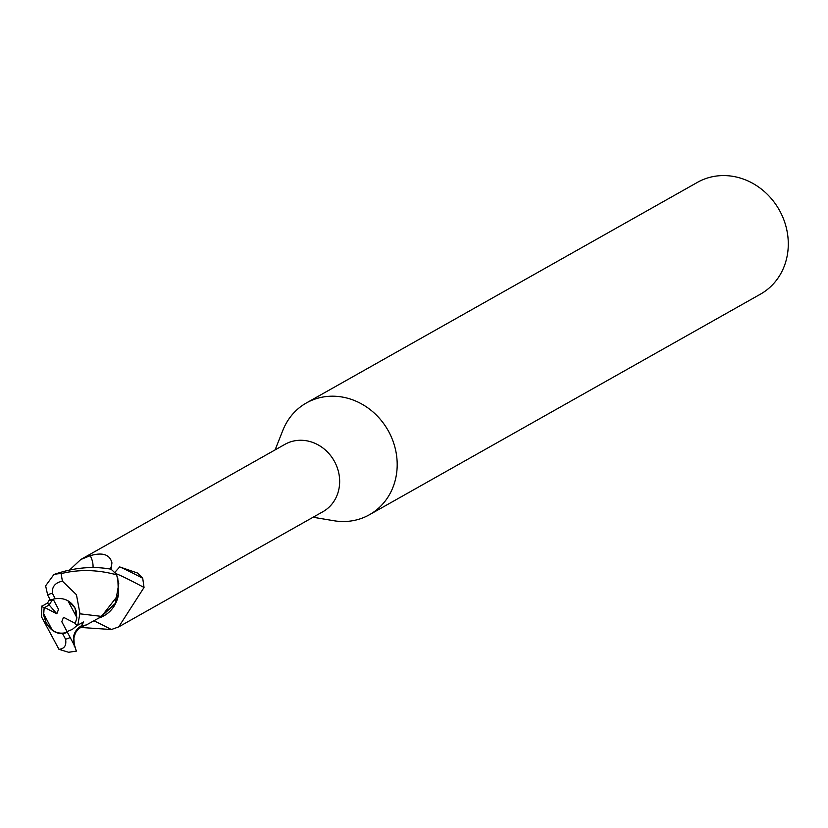 <?xml version="1.0" encoding="UTF-8"?>
<svg xmlns="http://www.w3.org/2000/svg" width="828" height="828" viewBox="0 0 828 828"><rect width="100%" height="100%" fill="white"/><g stroke="black" fill="none" stroke-linecap="round" stroke-linejoin="round"><path stroke-width="1.24" d="M313.087 517.241L333.87 520.729A64.17 57.67 -119.4 0 0 369.423 514.747A64.17 57.67 -119.4 0 0 389.036 432.195A64.17 57.67 -119.4 0 0 306.37 402.967A64.17 57.67 -119.4 0 0 282.865 430.312L275.103 449.894M115.423 573.504L114.999 572.179L119.708 566.932L137.717 573.1L142.716 578.265L144.041 587.466L118.714 626.889L322.93 511.694A38.657 34.745 -119.4 0 0 334.74 461.952A38.657 34.745 -119.4 0 0 284.935 444.346L80.73 559.542L90.252 555.671C102.641 552.09 109.865 554.491 111.935 562.864L111.055 569.24M369.423 514.747L760.518 294.126A64.17 57.67 -119.4 0 0 780.131 211.575A64.17 57.67 -119.4 0 0 697.466 182.346L306.37 402.967M74.841 646.295L74.292 644.236C72.046 636.38 74.458 630.201 81.506 625.72L83.711 621.911L77.967 625.047L75.12 623.836L76.787 618.112L76.207 611.105L74.882 607.845L76.838 617.564L67.937 600.745L74.882 607.845C70.483 600.61 63.942 597.578 55.248 598.747A18.05 16.218 -119.4 0 0 50.477 600.29L47.651 594.98L45.623 585.831L53.913 574.497C73.62 567.615 92.643 565.845 111.004 569.198A40.096 36.039 -119.4 0 1 116.541 574.808L117.804 578.637L118.476 594.639A34.414 30.926 -119.4 0 1 115.32 604.026A34.414 30.926 -119.4 0 1 98.78 618.04M77.749 624.954L72.367 629.363L67.037 631.578L72.378 629.363L77.749 624.954M52.392 630.315L46.12 622.842L43.491 613.496L52.392 630.315A18.05 16.218 -119.4 0 0 67.296 632.085L61.789 621.714L63.508 617.284L75.327 623.38M99.888 617.429L115.33 603.426L118.777 583.719L116.707 575.232L118.777 583.719L115.33 603.426L101.523 616.384L80.026 613.827M118.714 626.889L111.376 629.528L80.264 627.417M93.026 567.666A43.646 28.069 16.9 0 0 90.252 555.671M69.749 569.861L80.73 559.542M115.661 573.773A41.41 1.666 -151.4 0 1 144.041 587.466M119.708 566.932A43.491 1.749 -151.4 0 1 142.716 578.265M93.823 620.783A43.646 1.759 -151.4 0 1 111.376 629.528M101.575 616.363L118.476 594.639M53.147 599.203L58.54 609.346L56.821 613.776L44.681 607.514A18.05 16.218 -119.4 0 0 43.491 613.496M44.681 607.514L49.152 604.957L52.764 599.327L49.152 604.957L47.475 603.032L41.773 606.344L44.143 607.824L43.646 615.194L46.12 622.842C50.394 630.139 55.9 633.762 62.638 633.689L65.557 639.195C66.623 645.426 64.418 648.79 58.943 649.307L68.6 652.278L76.383 651.108L74.396 645.416C75.679 648.024 75.576 648.179 74.065 645.881M56.821 613.776L49.152 604.957M44.681 607.524L44.143 607.824M80.016 613.838L76.435 594.69L62.41 581.184L61.096 573.607C79.064 569.219 97.549 569.623 116.541 574.808M74.396 645.416L67.296 632.085M81.496 625.73L86.34 624.964L99.94 617.409M77.78 625.419L79.933 613.165M101.523 616.384L99.826 617.46M41.4 616.612L58.943 649.307M49.877 599.161L47.475 603.032M41.876 606.024L41.493 617.036M55.248 598.747L52.33 593.241C51.905 586.659 55.259 582.633 62.41 581.184M62.638 633.689A18.05 16.218 -119.4 0 0 67.41 632.157M110.383 569.095A60.258 38.761 16.9 0 0 111.935 562.864M74.292 644.236L74.437 644.764M65.557 639.195A24.064 21.631 -119.4 0 0 70.235 637.467M61.096 573.607A40.106 36.049 -119.4 0 0 53.913 574.497M52.33 593.241A24.064 21.631 -119.4 0 0 47.651 594.98M84.653 625.544L78.65 628.659L75.472 632.768L73.889 637.974L74.209 643.884"/></g></svg>
